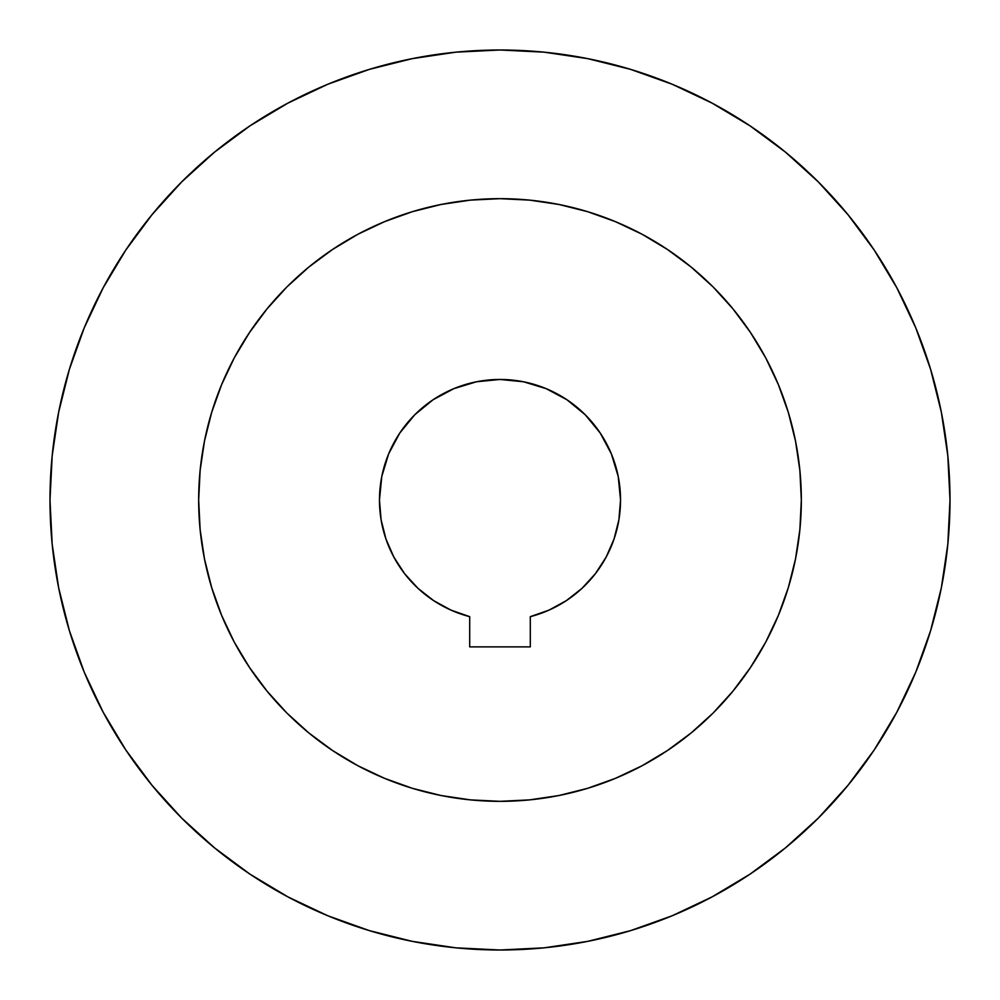 <?xml version="1.0" encoding="UTF-8"?>
<svg xmlns="http://www.w3.org/2000/svg" width="1000" height="1000" viewBox="0 0 1000 1000"><rect width="100%" height="100%" fill="white"/><g stroke="black" fill="none" stroke-linecap="round" stroke-linejoin="round"><path stroke-width="1.5" d="M449.775 797.125L458.275 798.438M462.887 799.05L459.65 798.625M458.525 613.175L463.638 614.913L458.525 613.175A120.538 120.538 0 0 1 418.062 588.4M463.638 614.913A120.538 120.538 0 0 0 469.7 616.663A120.538 120.538 0 0 1 500 379.462A120.538 120.538 0 0 1 620.538 500L618.225 476.488L611.362 453.875L600.225 433.038L585.237 414.762L566.962 399.775L546.125 388.638L523.513 381.775L500 379.462L476.488 381.775L453.875 388.638L433.038 399.775L414.762 414.762L399.775 433.038L388.638 453.875L381.775 476.488L379.462 500L381.087 519.75L385.938 538.962L393.862 557.125L404.663 573.75L418.025 588.375L433.612 600.612L451 610.125L469.7 616.663L463.638 614.913L469.7 616.663L469.7 646.888L530.3 646.888L530.3 616.663A120.538 120.538 0 0 0 539.038 614.038L541.475 613.175A120.538 120.538 0 0 0 581.938 588.4M930.625 369.375L915.75 327.788L930.625 369.375L941.35 412.212L947.837 455.887L950 500A450 450 0 0 1 500 950A450 450 0 0 1 50 500L52.162 455.887L58.65 412.212L69.375 369.375L84.25 327.788L103.138 287.875L125.838 249.988L103.138 287.875M765.725 642.113A301.337 301.337 0 0 0 801.338 500A301.337 301.337 0 0 1 500 801.338A301.337 301.337 0 0 1 198.663 500A301.337 301.337 0 0 0 234.275 642.113M249.338 667.25A301.337 301.337 0 0 0 332.75 750.662M357.887 765.725A301.337 301.337 0 0 0 490.188 801.175M509.862 801.175A301.337 301.337 0 0 0 541.725 798.438M541.7 798.438L546.337 797.75A301.337 301.337 0 0 0 546.35 797.75M546.337 797.75L549.212 797.288A301.337 301.337 0 0 0 549.237 797.288M549.212 797.288L550.225 797.125A301.337 301.337 0 0 0 642.113 765.725M667.25 750.662A301.337 301.337 0 0 0 750.662 667.25M467.262 799.55L472.038 800.037M528.587 799.975L532.75 799.55M620.538 500A120.538 120.538 0 0 1 530.3 616.663L549 610.125L566.388 600.612L581.975 588.375L595.337 573.75L606.138 557.125L614.062 538.962L618.913 519.75L620.538 500L618.225 476.488M539.062 614.025A120.538 120.538 0 0 0 541.462 613.175M582 588.337A120.538 120.538 0 0 0 606.112 557.175M606.163 557.075A120.538 120.538 0 0 0 620.538 500.1M198.663 500L200.113 470.462L204.45 441.213L211.637 412.525L221.6 384.688L234.237 357.95L249.45 332.587L267.062 308.837L286.925 286.925L308.837 267.062L332.587 249.45L357.95 234.237L384.688 221.6L412.525 211.637L441.213 204.45L470.462 200.113L500 198.663L529.538 200.113L558.787 204.45L587.475 211.637L615.312 221.6L642.05 234.237L667.412 249.45L691.162 267.062L713.075 286.925L732.938 308.837L750.55 332.587L765.763 357.95L778.4 384.688L788.363 412.525L795.55 441.213L799.887 470.462L801.338 500L799.887 529.538L795.55 558.787L788.363 587.475L778.4 615.312L765.763 642.05L750.55 667.412L732.938 691.162L713.075 713.075L691.162 732.938L667.412 750.55L642.05 765.763L615.312 778.4L587.475 788.363L558.787 795.55L529.538 799.887L500 801.338L470.462 799.887L441.213 795.55L412.525 788.363L384.688 778.4L357.95 765.763L332.587 750.55L308.837 732.938L286.925 713.075L267.062 691.162L249.45 667.412L234.237 642.05L221.6 615.312L211.637 587.475L204.45 558.787L200.113 529.538L198.663 500A301.337 301.337 0 0 1 500 198.663A301.337 301.337 0 0 1 801.338 500M530.3 646.888L530.3 616.663M469.7 616.663L469.7 646.888M750.013 125.838L712.125 103.138L750.013 125.838L785.475 152.15L818.2 181.8L847.85 214.525L874.163 249.988L896.862 287.875L915.75 327.788M369.375 69.375L327.788 84.25L369.375 69.375L412.212 58.65L455.887 52.162L500 50L544.113 52.162L587.788 58.65L630.625 69.375L672.212 84.25L712.125 103.138M69.375 630.625L84.25 672.212L69.375 630.625L58.65 587.788L52.162 544.113L50 500A450 450 0 0 1 500 50A450 450 0 0 1 950 500L947.837 544.113L941.35 587.788L930.625 630.625L915.75 672.212L896.862 712.125L874.163 750.013L896.862 712.125M249.988 874.163L287.875 896.862L249.988 874.163L214.525 847.85L181.8 818.2L152.15 785.475L125.838 750.013L103.138 712.125L84.25 672.212M630.625 930.625L672.212 915.75L630.625 930.625L587.788 941.35L544.113 947.837L500 950L455.887 947.837L412.212 941.35L369.375 930.625L327.788 915.75L287.875 896.862M404.663 573.75L393.862 557.125M385.938 538.962L385.15 536.6M476.488 381.775L500 379.462M614.062 538.962L606.138 557.125M581.975 588.375L580.087 590.087M379.462 500.1A120.538 120.538 0 0 0 393.837 557.075M393.888 557.175A120.538 120.538 0 0 0 418 588.337M458.537 613.175A120.538 120.538 0 0 0 460.938 614.025M125.838 249.988L152.15 214.525L181.8 181.8L214.525 152.15L249.988 125.838L287.875 103.138L327.788 84.25M874.163 750.013L847.85 785.475L818.2 818.2L785.475 847.85L750.013 874.163L712.125 896.862L672.212 915.75M750.55 332.587L732.938 308.837M642.05 234.237L624.362 225.525M332.587 249.45L308.837 267.062M234.237 357.95L225.525 375.637M249.45 667.412L267.062 691.162M357.95 765.763L375.637 774.475M667.412 750.55L691.162 732.938M765.763 642.05L774.475 624.362M540.35 798.625L537.15 799.038M541.475 613.175L539.038 614.038"/></g></svg>
